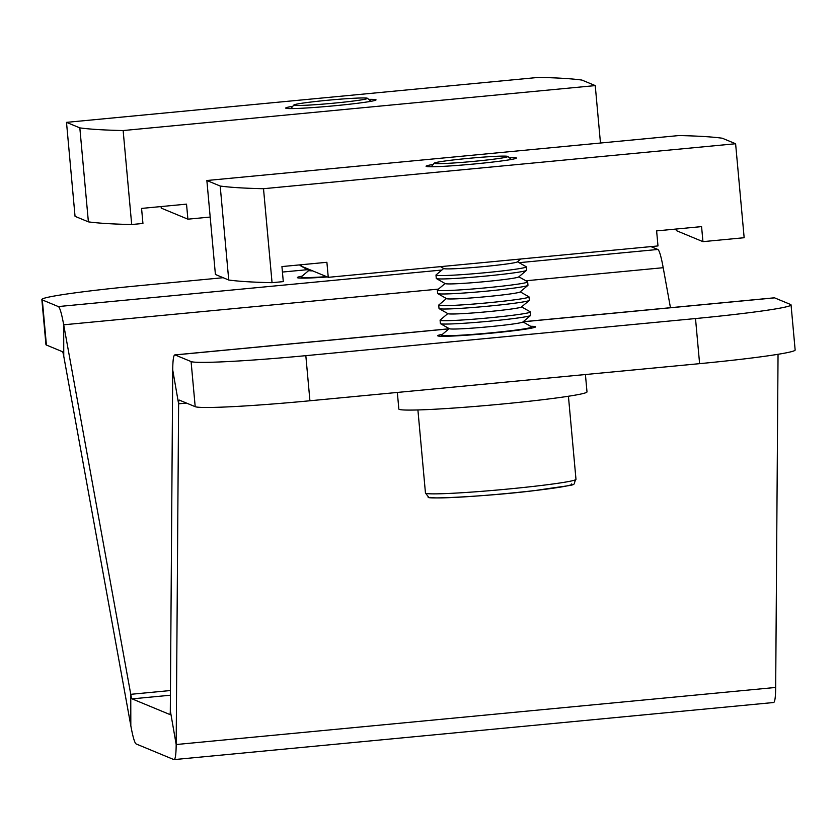 <?xml version="1.0" encoding="UTF-8"?>
<svg xmlns="http://www.w3.org/2000/svg" width="837" height="837" viewBox="0 0 837 837"><rect width="100%" height="100%" fill="white"/><g stroke="black" fill="none" stroke-linecap="round" stroke-linejoin="round"><path stroke-width="1.26" d="M530.627 326.284A49.121 2.302 174.8 0 1 535.554 326.838A49.121 2.302 174.8 0 1 491.193 333.178A49.121 2.302 174.8 0 1 437.709 335.742A49.121 2.302 174.8 0 1 442.449 334.308M791.049 304.888L795.15 349.992A105.807 4.959 174.8 0 1 699.606 363.656L309.931 400.766A105.807 4.959 174.8 0 1 195.199 406.688L191.087 361.574A105.807 4.959 -5.2 0 0 305.829 355.662L695.505 318.552A105.807 4.959 -5.2 0 0 791.049 304.888A105.807 4.959 -5.2 0 0 790.588 304.49L774.591 297.857A60.463 5.378 84.6 0 0 774.33 297.815L523.198 321.732M191.087 361.574L175.09 354.951A60.463 5.378 -95.4 0 0 174.828 354.909A60.463 5.378 -95.4 0 0 172.725 369.975L178.605 403.811L176.178 744.532A60.463 5.378 84.6 0 1 174.075 759.609A60.463 5.378 84.6 0 1 173.824 759.567L136.211 743.978A60.463 5.378 84.6 0 1 130.823 725.742L63.758 356.227A15.118 1.339 -95.4 0 0 62.409 351.676L46.412 345.043A105.807 4.959 174.8 0 1 45.951 344.635L41.85 299.531A105.807 4.959 -5.2 0 0 42.31 299.928L58.308 306.562A60.463 5.378 -95.4 0 1 63.696 324.798L130.76 694.312L130.823 725.742M195.199 406.688L179.191 400.055A15.118 1.339 -95.4 0 0 179.128 400.044A15.118 1.339 -95.4 0 0 178.605 403.811L186.452 403.068M327.403 276.974A49.121 2.302 174.8 0 1 297.344 277.581A49.121 2.302 174.8 0 1 302.084 276.147M41.85 299.531A105.807 4.959 -5.2 0 1 137.394 285.867L223.165 277.706M282.425 272.056L307.43 269.681M650.893 246.601L657.809 249.468A60.463 5.378 84.6 0 1 663.197 267.704L670.458 307.702M170.413 695.223L132.1 698.874L169.712 714.453A15.118 1.339 84.6 0 0 169.775 714.463A15.118 1.339 84.6 0 0 170.309 710.697L172.725 369.975M174.075 759.609L773.576 702.515A60.463 5.378 -95.4 0 0 775.679 687.449L778.044 354.292M132.1 698.874A15.118 1.339 84.6 0 1 130.76 694.312L170.445 690.535M585.419 374.526L586.999 391.894A94.466 4.436 174.8 0 1 497.513 404.48A94.466 4.436 174.8 0 1 399.249 409.377A94.466 4.436 174.8 0 1 398.841 409.021L397.334 392.438M294.017 105.211A36.964 1.737 174.8 0 1 293.892 104.981A36.964 1.737 174.8 0 1 329.736 100.063A36.964 1.737 174.8 0 1 367.317 98.222A36.964 1.737 174.8 0 1 367.433 98.285A36.964 1.737 174.8 0 1 333.325 103.213A36.964 1.737 174.8 0 1 294.017 105.211M301.55 265.789A45.344 2.124 174.8 0 1 300.221 265.559A45.344 2.124 174.8 0 1 300.148 265.517A45.344 2.124 174.8 0 1 300.033 265.392L299.981 264.858M312.703 270.885A36.964 1.737 174.8 0 1 308.999 270.571L300.148 265.517M326.639 276.66A45.344 2.124 174.8 0 1 301.289 277.235A45.344 2.124 174.8 0 1 301.09 277.068A45.344 2.124 174.8 0 1 301.184 276.911L308.822 270.477M434.372 163.361A36.964 1.737 174.8 0 1 434.246 163.142A36.964 1.737 174.8 0 1 470.091 158.214A36.964 1.737 174.8 0 1 507.682 156.383A36.964 1.737 174.8 0 1 507.787 156.446A36.964 1.737 174.8 0 1 473.69 161.374A36.964 1.737 174.8 0 1 434.372 163.361M520.792 258.999L517.35 261.897A36.964 1.737 174.8 0 1 484.037 266.553A36.964 1.737 174.8 0 1 443.892 268.583L440.482 266.647M526.096 266.679A45.344 2.124 174.8 0 1 526.18 266.721A45.344 2.124 174.8 0 1 526.295 266.857A45.344 2.124 174.8 0 1 485.345 272.705A45.344 2.124 174.8 0 1 436.171 275.247A45.344 2.124 174.8 0 1 435.983 275.08A45.344 2.124 174.8 0 1 436.067 274.923L443.715 268.489M526.295 266.857L526.599 270.215A45.344 2.124 174.8 0 1 526.515 270.372A45.344 2.124 174.8 0 1 485.659 276.074A45.344 2.124 174.8 0 1 436.485 278.606A45.344 2.124 174.8 0 1 436.401 278.564A45.344 2.124 174.8 0 1 436.286 278.439L435.983 275.08M526.515 270.372L518.71 276.932A36.964 1.737 174.8 0 1 485.408 281.588A36.964 1.737 174.8 0 1 445.253 283.617L436.401 278.564M527.467 281.724A45.344 2.124 174.8 0 1 527.551 281.755A45.344 2.124 174.8 0 1 527.666 281.891A45.344 2.124 174.8 0 1 486.715 287.75A45.344 2.124 174.8 0 1 437.542 290.282A45.344 2.124 174.8 0 1 437.343 290.115A45.344 2.124 174.8 0 1 437.437 289.958L445.085 283.523M527.666 281.891L527.969 285.25A45.344 2.124 174.8 0 1 527.885 285.407A45.344 2.124 174.8 0 1 487.019 291.109A45.344 2.124 174.8 0 1 437.845 293.641A45.344 2.124 174.8 0 1 437.772 293.609A45.344 2.124 174.8 0 1 437.657 293.473L437.343 290.115M527.885 285.407L520.08 291.977A36.964 1.737 174.8 0 1 486.778 296.622A36.964 1.737 174.8 0 1 446.623 298.663L437.772 293.609M528.838 296.758A45.344 2.124 174.8 0 1 528.921 296.8A45.344 2.124 174.8 0 1 529.036 296.926A45.344 2.124 174.8 0 1 488.086 302.785A45.344 2.124 174.8 0 1 438.912 305.317A45.344 2.124 174.8 0 1 438.714 305.149A45.344 2.124 174.8 0 1 438.808 304.992L446.445 298.558M529.036 296.926L529.34 300.284A45.344 2.124 174.8 0 1 529.246 300.441A45.344 2.124 174.8 0 1 488.389 306.143A45.344 2.124 174.8 0 1 439.216 308.675A45.344 2.124 174.8 0 1 439.132 308.644A45.344 2.124 174.8 0 1 439.027 308.508L438.714 305.149M529.246 300.441L521.451 307.012A36.964 1.737 174.8 0 1 488.149 311.657A36.964 1.737 174.8 0 1 447.994 313.697L439.132 308.644M530.208 311.793A45.344 2.124 174.8 0 1 530.292 311.835A45.344 2.124 174.8 0 1 530.407 311.96A45.344 2.124 174.8 0 1 489.457 317.819A45.344 2.124 174.8 0 1 440.283 320.351A45.344 2.124 174.8 0 1 440.084 320.184A45.344 2.124 174.8 0 1 440.178 320.037L447.816 313.593M530.407 311.96L530.71 315.329A45.344 2.124 174.8 0 1 530.616 315.476A45.344 2.124 174.8 0 1 489.76 321.178A45.344 2.124 174.8 0 1 440.586 323.72A45.344 2.124 174.8 0 1 440.503 323.678A45.344 2.124 174.8 0 1 440.388 323.542L440.084 320.184M530.616 315.476L522.822 322.046A36.964 1.737 174.8 0 1 489.509 326.692A36.964 1.737 174.8 0 1 449.364 328.732L440.503 323.678M531.579 326.828A45.344 2.124 174.8 0 1 531.652 326.869A45.344 2.124 174.8 0 1 531.767 327.005A45.344 2.124 174.8 0 1 490.827 332.854A45.344 2.124 174.8 0 1 441.654 335.396A45.344 2.124 174.8 0 1 441.455 335.218A45.344 2.124 174.8 0 1 441.538 335.072L449.187 328.627M368.73 99.373A45.344 2.124 174.8 0 1 376.033 99.865A45.344 2.124 174.8 0 1 335.082 105.713A45.344 2.124 174.8 0 1 285.71 108.078A45.344 2.124 174.8 0 1 292.804 106.278M210.181 217.055L187.896 219.179L161.227 208.12L161.091 206.561M66.5 122.359L75.048 216.333L88.387 221.857L79.829 127.883L66.5 122.359L538.599 77.391A755.748 35.457 -5.2 0 1 581.914 80.07L595.243 85.594L123.144 130.551L131.691 224.525L142.939 223.458L141.568 208.423L186.525 204.134L187.896 219.179M600.474 143.022L595.243 85.594M88.387 221.857A755.748 35.457 -5.2 0 0 131.691 224.525M79.829 127.883A755.748 35.457 -5.2 0 0 123.144 130.551M509.095 157.523A45.344 2.124 174.8 0 1 516.387 158.015A45.344 2.124 174.8 0 1 475.447 163.874A45.344 2.124 174.8 0 1 426.075 166.239A45.344 2.124 174.8 0 1 433.168 164.439M676.129 229.035L676.275 230.593L702.944 241.652L744.156 237.718L735.608 143.744L263.509 188.712L272.056 282.686L283.293 281.609L281.933 266.574L326.89 262.295L328.261 277.329L657.987 245.932L656.616 230.897L701.573 226.607L702.944 241.652M301.446 264.722L301.592 266.281L328.261 277.329M206.865 180.51L215.412 274.484L228.742 280.018L220.194 186.034L206.865 180.51L678.964 135.552A755.748 35.457 -5.2 0 1 722.268 138.22L735.608 143.744M228.742 280.018A755.748 35.457 -5.2 0 0 272.056 282.686M220.194 186.034A755.748 35.457 -5.2 0 0 263.509 188.712M699.606 363.656L695.505 318.552M309.931 400.766L305.829 355.662M175.09 354.951L448.894 328.868M523.104 321.806L774.591 297.857M46.412 345.043L42.31 299.928M657.809 249.468L519.097 262.682M441.873 270.037L58.308 306.562M438.442 289.11L63.696 324.798L63.758 356.227M525.845 280.782L663.197 267.704M170.309 710.697L176.178 744.532L775.679 687.449M425.458 493.014A75.571 3.547 -5.2 0 0 425.782 493.296A75.571 3.547 -5.2 0 0 504.397 489.383A75.571 3.547 -5.2 0 0 575.982 479.308C571.211 486.967 583.839 483.064 535.785 490.451C489.645 496.32 422.476 499.563 428.544 497.063L425.458 493.014L417.904 409.952M571.577 483.964A71.04 3.338 174.8 0 1 507.735 493.401A71.04 3.338 174.8 0 1 430.689 497.377M448.988 328.795L174.828 354.909M293.892 104.981L290.868 108.601M301.09 277.068L301.184 278.125M367.433 98.285L371.053 101.298M434.246 163.142L431.233 166.751M441.455 335.218L441.549 336.275M568.428 396.257L575.982 479.308M531.767 327.005L531.872 328.062M522.979 321.91L531.652 326.869M521.608 306.876L530.292 311.835M520.237 291.841L528.921 296.8M518.867 276.806L527.551 281.755M517.507 261.772L526.18 266.721M507.787 156.446L511.417 159.459"/></g></svg>
